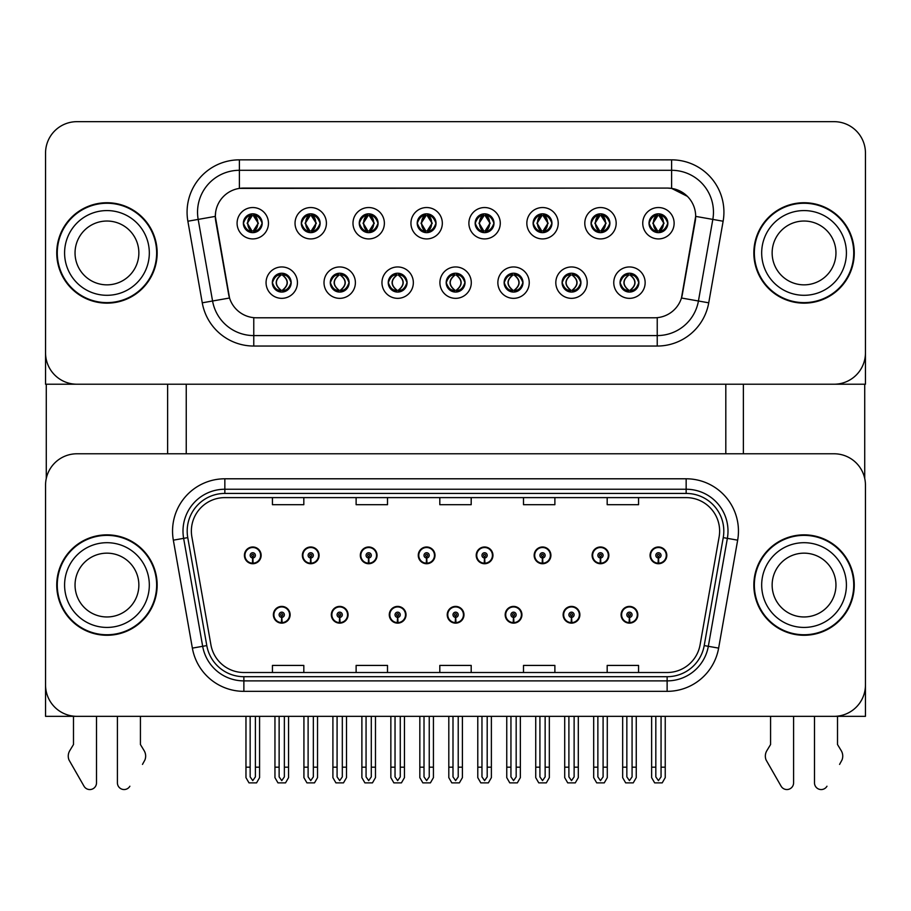 <?xml version="1.0" encoding="UTF-8"?>
<svg xmlns="http://www.w3.org/2000/svg" width="911" height="911" viewBox="0 0 911 911"><rect width="100%" height="100%" fill="white"/><g stroke="black" fill="none" stroke-linecap="round" stroke-linejoin="round"><path stroke-width="1.37" d="M447.233 614.777A8.37 8.37 0 0 0 455.602 623.135A8.37 8.37 0 0 0 463.972 614.777A8.37 8.37 0 0 0 455.602 606.407A8.37 8.37 0 0 0 447.233 614.777M505.184 614.777A8.37 8.37 0 0 0 513.553 623.135A8.37 8.37 0 0 0 521.923 614.777A8.37 8.37 0 0 0 513.553 606.407A8.37 8.37 0 0 0 505.184 614.777M389.282 614.777A8.37 8.37 0 0 0 397.651 623.135A8.37 8.37 0 0 0 406.021 614.777A8.37 8.37 0 0 0 397.651 606.407A8.37 8.37 0 0 0 389.282 614.777M331.331 614.777A8.37 8.37 0 0 0 339.701 623.135A8.37 8.37 0 0 0 348.07 614.777A8.37 8.37 0 0 0 339.701 606.407A8.37 8.37 0 0 0 331.331 614.777M273.38 614.777A8.37 8.37 0 0 0 281.75 623.135A8.37 8.37 0 0 0 290.119 614.777A8.37 8.37 0 0 0 281.75 606.407A8.37 8.37 0 0 0 273.38 614.777M563.135 614.777A8.37 8.37 0 0 0 571.504 623.135A8.37 8.37 0 0 0 579.874 614.777A8.37 8.37 0 0 0 571.504 606.407A8.37 8.37 0 0 0 563.135 614.777M592.116 555.357A8.37 8.37 0 0 0 600.486 563.727A8.37 8.37 0 0 0 608.855 555.357A8.37 8.37 0 0 0 600.486 546.987A8.37 8.37 0 0 0 592.116 555.357M534.165 555.357A8.37 8.37 0 0 0 542.535 563.727A8.37 8.37 0 0 0 550.904 555.357A8.37 8.37 0 0 0 542.535 546.987A8.37 8.37 0 0 0 534.165 555.357M476.214 555.357A8.37 8.37 0 0 0 484.584 563.727A8.37 8.37 0 0 0 492.953 555.357A8.37 8.37 0 0 0 484.584 546.987A8.37 8.37 0 0 0 476.214 555.357M418.263 555.357A8.37 8.37 0 0 0 426.633 563.727A8.37 8.37 0 0 0 435.002 555.357A8.37 8.37 0 0 0 426.633 546.987A8.37 8.37 0 0 0 418.263 555.357M360.312 555.357A8.37 8.37 0 0 0 368.682 563.727A8.37 8.37 0 0 0 377.04 555.357A8.37 8.37 0 0 0 368.682 546.987A8.37 8.37 0 0 0 360.312 555.357M302.361 555.357A8.37 8.37 0 0 0 310.731 563.727A8.37 8.37 0 0 0 319.089 555.357A8.37 8.37 0 0 0 310.731 546.987A8.37 8.37 0 0 0 302.361 555.357M244.41 555.357A8.37 8.37 0 0 0 252.768 563.727A8.37 8.37 0 0 0 261.138 555.357A8.37 8.37 0 0 0 252.768 546.987A8.37 8.37 0 0 0 244.41 555.357M621.086 614.777A8.37 8.37 0 0 0 629.455 623.135A8.37 8.37 0 0 0 637.825 614.777A8.37 8.37 0 0 0 629.455 606.407A8.37 8.37 0 0 0 621.086 614.777M650.067 555.357A8.37 8.37 0 0 0 658.437 563.727A8.37 8.37 0 0 0 666.806 555.357A8.37 8.37 0 0 0 658.437 546.987A8.37 8.37 0 0 0 650.067 555.357M865.45 716.342L865.45 485.164A31.384 31.384 0 0 0 834.066 453.78L76.934 453.78A31.384 31.384 0 0 0 45.55 485.164L45.55 716.342L865.45 716.342M186.243 384.226L186.243 453.78M725.805 384.226L725.805 453.78M243.362 223.229A9.417 9.417 0 0 0 252.768 232.647A9.417 9.417 0 0 0 262.186 223.229A9.417 9.417 0 0 0 252.768 213.823A9.417 9.417 0 0 0 243.362 223.229L243.442 223.229C245.31 218.105 247.746 215.577 250.776 215.634L250.138 214.187M237.088 223.229A15.692 15.692 0 0 0 252.768 238.921A15.692 15.692 0 0 0 268.46 223.229A15.692 15.692 0 0 0 252.768 207.537A15.692 15.692 0 0 0 237.088 223.229M388.234 282.649A9.417 9.417 0 0 0 397.651 292.067A9.417 9.417 0 0 0 407.069 282.649A9.417 9.417 0 0 0 397.651 273.232A9.417 9.417 0 0 0 388.234 282.649L388.325 282.649C390.113 287.717 392.55 290.256 395.659 290.256L396.775 290.256C390.546 285.189 390.546 280.11 396.775 275.042L395.659 275.042C392.607 274.974 390.17 277.513 388.325 282.649M381.96 282.649A15.692 15.692 0 0 0 397.651 298.341A15.692 15.692 0 0 0 413.343 282.649A15.692 15.692 0 0 0 397.651 266.957A15.692 15.692 0 0 0 381.96 282.649M330.283 282.649A9.417 9.417 0 0 0 339.701 292.067A9.417 9.417 0 0 0 349.118 282.649A9.417 9.417 0 0 0 339.701 273.232A9.417 9.417 0 0 0 330.283 282.649L330.374 282.649C332.162 287.717 334.599 290.256 337.708 290.256L338.824 290.256C332.595 285.189 332.595 280.11 338.824 275.042L337.708 275.042C334.656 274.974 332.219 277.513 330.374 282.649M324.009 282.649A15.692 15.692 0 0 0 339.701 298.341A15.692 15.692 0 0 0 355.392 282.649A15.692 15.692 0 0 0 339.701 266.957A15.692 15.692 0 0 0 324.009 282.649M562.098 282.649A9.417 9.417 0 0 0 571.504 292.067A9.417 9.417 0 0 0 580.922 282.649A9.417 9.417 0 0 0 571.504 273.232A9.417 9.417 0 0 0 562.098 282.649L562.178 282.649C563.966 287.717 566.414 290.256 569.523 290.256L570.628 290.256C564.399 285.189 564.399 280.11 570.628 275.042L569.523 275.042C566.471 274.974 564.023 277.513 562.178 282.649M555.812 282.649A15.692 15.692 0 0 0 571.504 298.341A15.692 15.692 0 0 0 587.196 282.649A15.692 15.692 0 0 0 571.504 266.957A15.692 15.692 0 0 0 555.812 282.649M475.166 223.229A9.417 9.417 0 0 0 484.584 232.647A9.417 9.417 0 0 0 493.99 223.229A9.417 9.417 0 0 0 484.584 213.823A9.417 9.417 0 0 0 475.166 223.229L475.257 223.229C477.113 218.105 479.562 215.577 482.591 215.634L481.953 214.187M468.892 223.229A15.692 15.692 0 0 0 484.584 238.921A15.692 15.692 0 0 0 500.276 223.229A15.692 15.692 0 0 0 484.584 207.537A15.692 15.692 0 0 0 468.892 223.229M591.068 223.229A9.417 9.417 0 0 0 600.486 232.647A9.417 9.417 0 0 0 609.903 223.229A9.417 9.417 0 0 0 600.486 213.823A9.417 9.417 0 0 0 591.068 223.229L591.159 223.229C593.015 218.105 595.464 215.577 598.493 215.634L597.855 214.187M584.794 223.229A15.692 15.692 0 0 0 600.486 238.921A15.692 15.692 0 0 0 616.178 223.229A15.692 15.692 0 0 0 600.486 207.537A15.692 15.692 0 0 0 584.794 223.229M272.332 282.649A9.417 9.417 0 0 0 281.75 292.067A9.417 9.417 0 0 0 291.167 282.649A9.417 9.417 0 0 0 281.75 273.232A9.417 9.417 0 0 0 272.332 282.649L272.423 282.649C274.211 287.717 276.648 290.256 279.757 290.256L280.873 290.256C274.644 285.189 274.644 280.11 280.873 275.042L279.757 275.042C276.705 274.974 274.257 277.513 272.423 282.649M266.058 282.649A15.692 15.692 0 0 0 281.75 298.341A15.692 15.692 0 0 0 297.441 282.649A15.692 15.692 0 0 0 281.75 266.957A15.692 15.692 0 0 0 266.058 282.649M417.215 223.229A9.417 9.417 0 0 0 426.633 232.647A9.417 9.417 0 0 0 436.039 223.229A9.417 9.417 0 0 0 426.633 213.823A9.417 9.417 0 0 0 417.215 223.229L417.306 223.229C419.162 218.105 421.599 215.577 424.64 215.634L423.991 214.187M410.941 223.229A15.692 15.692 0 0 0 426.633 238.921A15.692 15.692 0 0 0 442.325 223.229A15.692 15.692 0 0 0 426.633 207.537A15.692 15.692 0 0 0 410.941 223.229M301.313 223.229A9.417 9.417 0 0 0 310.731 232.647A9.417 9.417 0 0 0 320.137 223.229A9.417 9.417 0 0 0 310.731 213.823A9.417 9.417 0 0 0 301.313 223.229L301.404 223.229C303.261 218.105 305.697 215.577 308.738 215.634L308.089 214.187M295.039 223.229A15.692 15.692 0 0 0 310.731 238.921A15.692 15.692 0 0 0 326.411 223.229A15.692 15.692 0 0 0 310.731 207.537A15.692 15.692 0 0 0 295.039 223.229M359.264 223.229A9.417 9.417 0 0 0 368.682 232.647A9.417 9.417 0 0 0 378.088 223.229A9.417 9.417 0 0 0 368.682 213.823A9.417 9.417 0 0 0 359.264 223.229L359.355 223.229C361.211 218.105 363.648 215.577 366.689 215.634L366.04 214.187M352.99 223.229A15.692 15.692 0 0 0 368.682 238.921A15.692 15.692 0 0 0 384.374 223.229A15.692 15.692 0 0 0 368.682 207.537A15.692 15.692 0 0 0 352.99 223.229M504.136 282.649A9.417 9.417 0 0 0 513.553 292.067A9.417 9.417 0 0 0 522.971 282.649A9.417 9.417 0 0 0 513.553 273.232A9.417 9.417 0 0 0 504.136 282.649L504.227 282.649C506.015 287.717 508.463 290.256 511.572 290.256L512.677 290.256C506.448 285.189 506.448 280.11 512.677 275.042L511.572 275.042C508.52 274.974 506.072 277.513 504.227 282.649M497.861 282.649A15.692 15.692 0 0 0 513.553 298.341A15.692 15.692 0 0 0 529.245 282.649A15.692 15.692 0 0 0 513.553 266.957A15.692 15.692 0 0 0 497.861 282.649M446.185 282.649A9.417 9.417 0 0 0 455.602 292.067A9.417 9.417 0 0 0 465.02 282.649A9.417 9.417 0 0 0 455.602 273.232A9.417 9.417 0 0 0 446.185 282.649L446.276 282.649C448.064 287.717 450.512 290.256 453.61 290.256L454.726 290.256C448.497 285.189 448.497 280.11 454.726 275.042L453.61 275.042C450.558 274.974 448.121 277.513 446.276 282.649M439.911 282.649A15.692 15.692 0 0 0 455.602 298.341A15.692 15.692 0 0 0 471.294 282.649A15.692 15.692 0 0 0 455.602 266.957A15.692 15.692 0 0 0 439.911 282.649M649.019 223.229A9.417 9.417 0 0 0 658.437 232.647A9.417 9.417 0 0 0 667.854 223.229A9.417 9.417 0 0 0 658.437 213.823A9.417 9.417 0 0 0 649.019 223.229L649.11 223.229C650.966 218.105 653.415 215.577 656.444 215.634L655.806 214.187M642.745 223.229A15.692 15.692 0 0 0 658.437 238.921A15.692 15.692 0 0 0 674.129 223.229A15.692 15.692 0 0 0 658.437 207.537A15.692 15.692 0 0 0 642.745 223.229M533.117 223.229A9.417 9.417 0 0 0 542.535 232.647A9.417 9.417 0 0 0 551.952 223.229A9.417 9.417 0 0 0 542.535 213.823A9.417 9.417 0 0 0 533.117 223.229L533.208 223.229C535.064 218.105 537.513 215.577 540.542 215.634L539.904 214.187M526.843 223.229A15.692 15.692 0 0 0 542.535 238.921A15.692 15.692 0 0 0 558.227 223.229A15.692 15.692 0 0 0 542.535 207.537A15.692 15.692 0 0 0 526.843 223.229M620.049 282.649A9.417 9.417 0 0 0 629.455 292.067A9.417 9.417 0 0 0 638.873 282.649A9.417 9.417 0 0 0 629.455 273.232A9.417 9.417 0 0 0 620.049 282.649L620.129 282.649C621.917 287.717 624.365 290.256 627.474 290.256L628.59 290.256C622.361 285.189 622.361 280.11 628.59 275.042L627.474 275.042C624.422 274.974 621.974 277.513 620.129 282.649M613.763 282.649A15.692 15.692 0 0 0 629.455 298.341A15.692 15.692 0 0 0 645.147 282.649A15.692 15.692 0 0 0 629.455 266.957A15.692 15.692 0 0 0 613.763 282.649M215.326 216.328A28.241 28.241 0 0 0 215.759 221.236L228.661 294.458A28.241 28.241 0 0 0 256.481 317.791L654.519 317.791A28.241 28.241 0 0 0 682.339 294.458L695.241 221.236A28.241 28.241 0 0 0 667.433 188.087L243.567 188.087A28.241 28.241 0 0 0 215.326 216.328L215.634 212.149M45.55 153.037L45.55 384.226L865.45 384.226L865.45 153.037A31.384 31.384 0 0 0 834.066 121.664L76.934 121.664A31.384 31.384 0 0 0 45.55 153.037L45.55 352.842A31.384 31.384 0 0 0 76.934 384.226L834.066 384.226A31.384 31.384 0 0 0 865.45 352.842L865.45 153.037M56.744 585.067A50.207 50.207 0 0 0 106.951 635.274A50.207 50.207 0 0 0 157.159 585.067A50.207 50.207 0 0 0 106.951 534.848A50.207 50.207 0 0 0 56.744 585.067M753.841 585.067A50.207 50.207 0 0 0 804.049 635.274A50.207 50.207 0 0 0 854.256 585.067A50.207 50.207 0 0 0 804.049 534.848A50.207 50.207 0 0 0 753.841 585.067M191.367 531.09A33.479 33.479 0 0 1 224.846 497.611L686.154 497.611A33.479 33.479 0 0 1 719.121 536.898L700.081 644.851A33.479 33.479 0 0 1 667.125 672.512L243.875 672.512A33.479 33.479 0 0 1 210.919 644.851L191.879 536.898A33.479 33.479 0 0 1 191.367 531.09M187.188 531.09A37.658 37.658 0 0 0 187.757 537.627L206.797 645.58A37.658 37.658 0 0 0 243.875 676.702L667.125 676.702A37.658 37.658 0 0 0 704.203 645.58L723.243 537.627A37.658 37.658 0 0 0 686.154 493.432L224.846 493.432A37.658 37.658 0 0 0 187.188 531.09M173.341 540.166A52.303 52.303 0 0 1 224.846 478.787L686.154 478.787A52.303 52.303 0 0 1 737.659 540.166L718.631 648.12A52.303 52.303 0 0 1 667.125 691.347L243.875 691.347A52.303 52.303 0 0 1 192.369 648.12L173.341 540.166L183.635 538.355A41.838 41.838 0 0 1 224.846 489.241L686.154 489.241A41.838 41.838 0 0 1 727.365 538.355L708.325 646.309A41.838 41.838 0 0 1 667.125 680.881L243.875 680.881A41.838 41.838 0 0 1 202.675 646.309L183.635 538.355A41.838 41.838 0 0 1 182.997 531.09M834.066 453.78L76.934 453.78M45.55 485.164L45.55 684.958A31.384 31.384 0 0 0 76.934 716.342L834.066 716.342A31.384 31.384 0 0 0 865.45 684.958L865.45 485.164M439.808 497.611L439.808 504.694L471.192 504.694L471.192 497.611M356.121 497.611L356.121 504.694L387.505 504.694L387.505 497.611M272.435 497.611L272.435 504.694L303.818 504.694L303.818 497.611M523.495 497.611L523.495 504.694L554.879 504.694L554.879 497.611M607.182 497.611L607.182 504.694L638.565 504.694L638.565 497.611M471.192 672.512L471.192 665.429L439.808 665.429L439.808 672.512M387.505 672.512L387.505 665.429L356.121 665.429L356.121 672.512M303.818 672.512L303.818 665.429L272.435 665.429L272.435 672.512M554.879 672.512L554.879 665.429L523.495 665.429L523.495 672.512M638.565 672.512L638.565 665.429L607.182 665.429L607.182 672.512M56.744 252.939A50.207 50.207 0 0 0 106.951 303.147A50.207 50.207 0 0 0 157.159 252.939A50.207 50.207 0 0 0 106.951 202.732A50.207 50.207 0 0 0 56.744 252.939M753.841 252.939A50.207 50.207 0 0 0 804.049 303.147A50.207 50.207 0 0 0 854.256 252.939A50.207 50.207 0 0 0 804.049 202.732A50.207 50.207 0 0 0 753.841 252.939M239.388 159.846L671.612 159.846A52.303 52.303 0 0 1 723.129 221.225L708.735 302.816A52.303 52.303 0 0 1 657.23 346.043L253.77 346.043A52.303 52.303 0 0 1 202.265 302.816L187.871 221.225A52.303 52.303 0 0 1 239.388 159.846L239.388 170.3L671.612 170.3A41.838 41.838 0 0 1 712.823 219.414L698.43 301.006A41.838 41.838 0 0 1 657.23 335.578L253.77 335.578A41.838 41.838 0 0 1 212.57 301.006L198.177 219.414A41.838 41.838 0 0 1 239.388 170.3L239.388 188.395L667.433 188.087L671.612 188.395L687.395 196.355M654.519 317.791L256.481 317.791M723.129 221.225L695.674 216.385L681.462 298.011L708.735 302.816M202.265 302.816L229.538 298.011L215.326 216.385L198.177 219.414A41.838 41.838 0 0 1 197.539 212.149M682.339 294.458L682.168 295.346M228.832 295.346L228.661 294.458M834.066 121.664L76.934 121.664M632.075 716.342L632.075 776.889L629.455 780.625L626.848 776.889L626.848 767.187L622.657 767.187L622.657 777.641L625.675 782.868L633.236 782.868L636.254 777.641L636.254 716.342M629.342 617.385L629.114 622.612A7.846 7.846 0 0 1 621.609 614.777A7.846 7.846 0 0 1 629.455 606.931A7.846 7.846 0 0 1 637.301 614.777A7.846 7.846 0 0 1 629.797 622.612L629.569 617.385A2.619 2.619 0 0 0 632.075 614.777A2.619 2.619 0 0 0 629.455 612.158A2.619 2.619 0 0 0 626.848 614.777A2.619 2.619 0 0 0 629.342 617.385L629.41 615.813A1.048 1.048 0 0 1 628.408 614.777A1.048 1.048 0 0 1 629.455 613.729A1.048 1.048 0 0 1 630.503 614.777A1.048 1.048 0 0 1 629.501 615.813L629.569 617.385M622.657 716.342L622.657 767.187M626.848 716.342L626.848 767.187M632.075 767.187L636.254 767.187M661.056 716.342L661.056 776.889L658.437 780.625L655.818 776.889L655.818 767.187L651.638 767.187L651.638 777.641L654.656 782.868L662.217 782.868L665.235 777.641L665.235 716.342M658.323 557.965L658.095 563.192A7.846 7.846 0 0 1 650.591 555.357A7.846 7.846 0 0 1 658.437 547.511A7.846 7.846 0 0 1 666.283 555.357A7.846 7.846 0 0 1 658.778 563.192L658.551 557.965A2.619 2.619 0 0 0 661.056 555.357A2.619 2.619 0 0 0 658.437 552.738A2.619 2.619 0 0 0 655.818 555.357A2.619 2.619 0 0 0 658.323 557.965L658.391 556.405A1.048 1.048 0 0 1 657.389 555.357A1.048 1.048 0 0 1 658.437 554.309A1.048 1.048 0 0 1 659.484 555.357A1.048 1.048 0 0 1 658.482 556.405L658.551 557.965M651.638 716.342L651.638 767.187M655.818 716.342L655.818 767.187M661.056 767.187L665.235 767.187M574.124 716.342L574.124 776.889L571.504 780.625L568.897 776.889L568.897 767.187L564.706 767.187L564.706 777.641L567.724 782.868L575.285 782.868L578.303 777.641L578.303 716.342M571.391 617.385L571.163 622.612A7.846 7.846 0 0 1 563.658 614.777A7.846 7.846 0 0 1 571.504 606.931A7.846 7.846 0 0 1 579.35 614.777A7.846 7.846 0 0 1 571.846 622.612L571.618 617.385A2.619 2.619 0 0 0 574.124 614.777A2.619 2.619 0 0 0 571.504 612.158A2.619 2.619 0 0 0 568.897 614.777A2.619 2.619 0 0 0 571.391 617.385L571.459 615.813A1.048 1.048 0 0 1 570.457 614.777A1.048 1.048 0 0 1 571.504 613.729A1.048 1.048 0 0 1 572.552 614.777A1.048 1.048 0 0 1 571.55 615.813L571.618 617.385M564.706 716.342L564.706 767.187M568.897 716.342L568.897 767.187M574.124 767.187L578.303 767.187M516.173 716.342L516.173 776.889L513.553 780.625L510.946 776.889L510.946 767.187L506.755 767.187L506.755 777.641L509.773 782.868L517.334 782.868L520.352 777.641L520.352 716.342M513.44 617.385L513.212 622.612A7.846 7.846 0 0 1 505.707 614.777A7.846 7.846 0 0 1 513.553 606.931A7.846 7.846 0 0 1 521.399 614.777A7.846 7.846 0 0 1 513.895 622.612L513.667 617.385A2.619 2.619 0 0 0 516.173 614.777A2.619 2.619 0 0 0 513.553 612.158A2.619 2.619 0 0 0 510.946 614.777A2.619 2.619 0 0 0 513.44 617.385L513.508 615.813A1.048 1.048 0 0 1 512.506 614.777A1.048 1.048 0 0 1 513.553 613.729A1.048 1.048 0 0 1 514.601 614.777A1.048 1.048 0 0 1 513.599 615.813L513.667 617.385M506.755 716.342L506.755 767.187M510.946 716.342L510.946 767.187M516.173 767.187L520.352 767.187M458.222 716.342L458.222 776.889L455.602 780.625L452.995 776.889L452.995 767.187L448.804 767.187L448.804 777.641L451.822 782.868L459.383 782.868L462.401 777.641L462.401 716.342M455.489 617.385L455.261 622.612A7.846 7.846 0 0 1 447.756 614.777A7.846 7.846 0 0 1 455.602 606.931A7.846 7.846 0 0 1 463.448 614.777A7.846 7.846 0 0 1 455.944 622.612L455.716 617.385A2.619 2.619 0 0 0 458.222 614.777A2.619 2.619 0 0 0 455.602 612.158A2.619 2.619 0 0 0 452.995 614.777A2.619 2.619 0 0 0 455.489 617.385L455.557 615.813A1.048 1.048 0 0 1 454.555 614.777A1.048 1.048 0 0 1 455.602 613.729A1.048 1.048 0 0 1 456.65 614.777A1.048 1.048 0 0 1 455.648 615.813L455.716 617.385M448.804 716.342L448.804 767.187M452.995 716.342L452.995 767.187M458.222 767.187L462.401 767.187M603.093 716.342L603.093 776.889L600.486 780.625L597.867 776.889L597.867 767.187L593.687 767.187L593.687 777.641L596.705 782.868L604.266 782.868L607.284 777.641L607.284 716.342M600.372 557.965L600.144 563.192A7.846 7.846 0 0 1 592.64 555.357A7.846 7.846 0 0 1 600.486 547.511A7.846 7.846 0 0 1 608.332 555.357A7.846 7.846 0 0 1 600.827 563.192L600.6 557.965A2.619 2.619 0 0 0 603.093 555.357A2.619 2.619 0 0 0 600.486 552.738A2.619 2.619 0 0 0 597.867 555.357A2.619 2.619 0 0 0 600.372 557.965L600.44 556.405A1.048 1.048 0 0 1 599.438 555.357A1.048 1.048 0 0 1 600.486 554.309A1.048 1.048 0 0 1 601.533 555.357A1.048 1.048 0 0 1 600.531 556.405L600.6 557.965M593.687 716.342L593.687 767.187M597.867 716.342L597.867 767.187M603.093 767.187L607.284 767.187M545.142 716.342L545.142 776.889L542.535 780.625L539.916 776.889L539.916 767.187L535.736 767.187L535.736 777.641L538.754 782.868L546.315 782.868L549.333 777.641L549.333 716.342M542.421 557.965L542.193 563.192A7.846 7.846 0 0 1 534.689 555.357A7.846 7.846 0 0 1 542.535 547.511A7.846 7.846 0 0 1 550.381 555.357A7.846 7.846 0 0 1 542.876 563.192L542.649 557.965A2.619 2.619 0 0 0 545.142 555.357A2.619 2.619 0 0 0 542.535 552.738A2.619 2.619 0 0 0 539.916 555.357A2.619 2.619 0 0 0 542.421 557.965L542.489 556.405A1.048 1.048 0 0 1 541.487 555.357A1.048 1.048 0 0 1 542.535 554.309A1.048 1.048 0 0 1 543.582 555.357A1.048 1.048 0 0 1 542.58 556.405L542.649 557.965M535.736 716.342L535.736 767.187M539.916 716.342L539.916 767.187M545.142 767.187L549.333 767.187M487.191 716.342L487.191 776.889L484.584 780.625L481.965 776.889L481.965 767.187L477.785 767.187L477.785 777.641L480.803 782.868L488.364 782.868L491.382 777.641L491.382 716.342M484.47 557.965L484.242 563.192A7.846 7.846 0 0 1 476.738 555.357A7.846 7.846 0 0 1 484.584 547.511A7.846 7.846 0 0 1 492.43 555.357A7.846 7.846 0 0 1 484.925 563.192L484.698 557.965A2.619 2.619 0 0 0 487.191 555.357A2.619 2.619 0 0 0 484.584 552.738A2.619 2.619 0 0 0 481.965 555.357A2.619 2.619 0 0 0 484.47 557.965L484.538 556.405A1.048 1.048 0 0 1 483.536 555.357A1.048 1.048 0 0 1 484.584 554.309A1.048 1.048 0 0 1 485.631 555.357A1.048 1.048 0 0 1 484.629 556.405L484.698 557.965M477.785 716.342L477.785 767.187M481.965 716.342L481.965 767.187M487.191 767.187L491.382 767.187M429.24 716.342L429.24 776.889L426.633 780.625L424.014 776.889L424.014 767.187L419.834 767.187L419.834 777.641L422.852 782.868L430.413 782.868L433.431 777.641L433.431 716.342M426.519 557.965L426.291 563.192A7.846 7.846 0 0 1 418.787 555.357A7.846 7.846 0 0 1 426.633 547.511A7.846 7.846 0 0 1 434.479 555.357A7.846 7.846 0 0 1 426.974 563.192L426.747 557.965A2.619 2.619 0 0 0 429.24 555.357A2.619 2.619 0 0 0 426.633 552.738A2.619 2.619 0 0 0 424.014 555.357A2.619 2.619 0 0 0 426.519 557.965L426.587 556.405A1.048 1.048 0 0 1 425.585 555.357A1.048 1.048 0 0 1 426.633 554.309A1.048 1.048 0 0 1 427.68 555.357A1.048 1.048 0 0 1 426.678 556.405L426.747 557.965M419.834 716.342L419.834 767.187M424.014 716.342L424.014 767.187M429.24 767.187L433.431 767.187M631.084 291.919L630.332 290.256L631.448 290.256C634.5 290.324 636.948 287.785 638.782 282.638C636.994 277.57 634.546 275.042 631.448 275.042L632.086 273.607M631.084 273.368L630.332 275.042L631.448 275.042M630.332 290.256L630.811 291.964L630.013 290.256C636.413 285.189 636.413 280.11 630.025 275.042L630.811 273.334L630.025 275.042C636.641 280.11 636.641 285.189 630.013 290.256L630.332 290.256C636.561 285.189 636.561 280.11 630.332 275.042M628.897 290.256L628.112 291.964L628.897 290.256C622.281 285.189 622.281 280.11 628.897 275.042C622.509 280.11 622.509 285.189 628.897 290.256M628.59 275.042L627.838 273.368M667.854 223.229L667.763 223.229C665.952 218.173 663.504 215.634 660.429 215.634L659.313 215.634L664.062 223.229L659.313 230.836L660.429 230.836L661.067 232.271M656.808 213.96L657.56 215.634L656.444 215.634M659.006 215.634L659.006 215.634C664.836 215.827 665.03 229.857 658.995 230.836L659.78 232.556L659.006 230.836L663.88 223.229L659.006 215.634L659.792 213.914L658.995 215.634M667.763 223.229C665.873 228.399 663.436 230.927 660.429 230.836M657.56 215.634L652.811 223.229L657.56 230.836L656.444 230.836C653.506 231.03 651.058 228.49 649.11 223.229M657.56 230.836L652.993 223.229L657.867 215.634C652.025 215.827 651.843 229.857 657.879 230.836L656.808 232.51M46.279 384.226L46.279 478.423M167.624 384.226L167.624 453.78M743.376 384.226L743.376 453.78M864.721 384.226L864.721 478.423M573.133 291.919L572.381 290.256L573.497 290.256C576.549 290.324 578.997 287.785 580.831 282.638C579.043 277.57 576.595 275.042 573.497 275.042L574.135 273.607M573.133 273.368L572.381 275.042L573.497 275.042M572.381 290.256L572.86 291.964L572.062 290.256C578.462 285.189 578.462 280.11 572.074 275.042L572.86 273.334L572.074 275.042C578.69 280.11 578.69 285.189 572.062 290.256L572.381 290.256C578.61 285.189 578.61 280.11 572.381 275.042M570.946 290.256L570.161 291.964L570.946 290.256C564.33 285.189 564.33 280.11 570.946 275.042C564.547 280.11 564.547 285.189 570.946 290.256M570.628 275.042L569.887 273.368M515.17 291.919L514.43 290.256L515.546 290.256C518.598 290.324 521.046 287.785 522.88 282.638C521.092 277.57 518.644 275.042 515.546 275.042L516.184 273.607M515.17 273.368L514.43 275.042L515.546 275.042M514.43 290.256L514.909 291.964L514.111 290.256C520.739 285.189 520.739 280.11 514.111 275.042L514.897 273.334L514.123 275.042C520.511 280.11 520.511 285.189 514.123 290.256L514.43 290.256C520.659 285.189 520.659 280.11 514.43 275.042M512.995 290.256L512.21 291.964L512.995 290.256C506.379 285.189 506.379 280.11 512.995 275.042C506.596 280.11 506.596 285.189 512.995 290.256M512.677 275.042L511.936 273.368M457.22 291.919L456.479 290.256L457.595 290.256C460.647 290.324 463.095 287.785 464.929 282.638C463.141 277.57 460.693 275.042 457.595 275.042L458.233 273.607M457.22 273.368L456.479 275.042L457.595 275.042M456.479 275.042L456.479 275.042C462.708 280.11 462.708 285.189 456.479 290.256L456.958 291.964M456.479 290.256L456.172 290.256C462.56 285.189 462.56 280.11 456.172 275.042L456.958 273.334M455.033 290.256L454.259 291.964L455.044 290.256C448.428 285.189 448.428 280.11 455.044 275.042C448.645 280.11 448.645 285.189 455.033 290.256M454.726 275.042L453.985 273.368M609.903 223.229L609.812 223.229C608.001 218.173 605.553 215.634 602.478 215.634L601.362 215.634L606.111 223.229L601.362 230.836L602.478 230.836L603.116 232.271M598.857 213.96L599.609 215.634L598.493 215.634M601.055 215.634L601.055 215.634C606.885 215.827 607.079 229.857 601.044 230.836L601.829 232.556L601.055 230.836L605.917 223.229L601.055 215.634L601.841 213.914L601.044 215.634M609.812 223.229C607.922 228.399 605.485 230.927 602.478 230.836M599.609 215.634L594.86 223.229L599.609 230.836L598.493 230.836C595.555 231.03 593.107 228.49 591.159 223.229M599.609 230.836L595.042 223.229L599.916 215.634L599.131 213.914L599.928 215.634C594.074 215.827 593.892 229.857 599.928 230.836L598.857 232.51M551.952 223.229L551.861 223.229C550.05 218.173 547.602 215.634 544.527 215.634L543.411 215.634L548.16 223.229L543.411 230.836L544.527 230.836L545.165 232.271M540.906 213.96L541.658 215.634L540.542 215.634M543.104 215.634L543.878 213.914L543.093 215.634C548.934 215.827 549.128 229.857 543.093 230.836L543.878 232.556L543.104 230.836L547.966 223.229L543.104 215.634M551.861 223.229C549.971 228.399 547.534 230.927 544.527 230.836M541.658 215.634L536.909 223.229L541.658 230.836L540.542 230.836C537.604 231.03 535.156 228.49 533.208 223.229M541.658 230.836L537.091 223.229L541.965 215.634C536.124 215.827 535.941 229.857 541.977 230.836L540.906 232.51M493.99 223.229L493.91 223.229C492.099 218.173 489.651 215.634 486.576 215.634L485.461 215.634L490.209 223.229L485.461 230.836L486.576 230.836L487.214 232.271M482.955 213.96L483.707 215.634L482.591 215.634M485.153 215.634L485.153 215.634C490.983 215.827 491.177 229.857 485.142 230.836L485.927 232.556L485.153 230.836L490.016 223.229L485.153 215.634L485.927 213.914L485.142 215.634M493.91 223.229C492.02 228.399 489.583 230.927 486.576 230.836M483.707 215.634L478.958 223.229L483.707 230.836L482.591 230.836C479.653 231.03 477.205 228.49 475.257 223.229M483.707 230.836L479.14 223.229L484.014 215.634C478.173 215.827 477.99 229.857 484.014 230.836L482.955 232.51M436.039 223.229L435.959 223.229C434.137 218.173 431.7 215.634 428.625 215.634L427.51 215.634L432.258 223.229L427.51 230.836L428.625 230.836L429.263 232.271M425.004 213.96L425.756 215.634L424.64 215.634M427.202 215.634L427.202 215.634C433.032 215.827 433.215 229.857 427.191 230.836L427.976 232.556L427.202 230.836L432.065 223.229L427.202 215.634L427.976 213.914L427.191 215.634M435.959 223.229C434.069 228.399 431.62 230.927 428.625 230.836M425.756 215.634L421.007 223.229L425.756 230.836L424.64 230.836C421.691 231.03 419.254 228.49 417.306 223.229M425.756 230.836L421.189 223.229L426.063 215.634C420.222 215.827 420.039 229.857 426.063 230.836L425.004 232.51M117.417 716.342L117.417 782.891L117.417 716.342M96.498 716.342L96.498 782.891A6.684 6.684 0 0 1 84.028 786.227L69.008 759.99A10.465 10.465 0 0 1 69.76 750.675L73.484 744.538L69.76 750.675M142.48 764.397L144.906 759.99A10.465 10.465 0 0 0 144.143 750.675L140.431 744.538L140.431 716.342M129.874 786.227A6.684 6.684 0 0 1 117.417 782.891M73.484 716.342L73.484 744.538M144.143 750.675L140.431 744.538M814.502 716.342L814.502 782.891L814.502 716.342M793.583 716.342L793.583 782.891A6.684 6.684 0 0 1 781.126 786.227L766.094 759.99A10.465 10.465 0 0 1 766.857 750.675L770.569 744.538L766.857 750.675M839.578 764.397L841.992 759.99A10.465 10.465 0 0 0 841.24 750.675L837.516 744.538L837.516 716.342M826.972 786.227A6.684 6.684 0 0 1 814.502 782.891M770.569 716.342L770.569 744.538M841.24 750.675L837.516 744.538M138.859 585.067A31.908 31.908 0 0 0 106.951 553.159A31.908 31.908 0 0 0 75.044 585.067A31.908 31.908 0 0 0 106.951 616.963A31.908 31.908 0 0 0 138.859 585.067A31.908 31.908 0 0 1 106.951 616.963A31.908 31.908 0 0 1 75.044 585.067M57.268 585.067A49.684 49.684 0 0 1 106.951 535.372A49.684 49.684 0 0 1 156.646 585.067A49.684 49.684 0 0 1 106.951 634.751A49.684 49.684 0 0 1 57.268 585.067M835.956 252.939A31.908 31.908 0 0 0 804.049 221.031A31.908 31.908 0 0 0 772.141 252.939A31.908 31.908 0 0 0 804.049 284.847A31.908 31.908 0 0 0 835.956 252.939A31.908 31.908 0 0 1 804.049 284.847A31.908 31.908 0 0 1 772.141 252.939M754.354 252.939A49.684 49.684 0 0 1 804.049 203.255A49.684 49.684 0 0 1 853.732 252.939A49.684 49.684 0 0 1 804.049 302.623A49.684 49.684 0 0 1 754.354 252.939M835.956 585.067A31.908 31.908 0 0 0 804.049 553.159A31.908 31.908 0 0 0 772.141 585.067A31.908 31.908 0 0 0 804.049 616.963A31.908 31.908 0 0 0 835.956 585.067A31.908 31.908 0 0 1 804.049 616.963A31.908 31.908 0 0 1 772.141 585.067M754.354 585.067A49.684 49.684 0 0 1 804.049 535.372A49.684 49.684 0 0 1 853.732 585.067A49.684 49.684 0 0 1 804.049 634.751A49.684 49.684 0 0 1 754.354 585.067M138.859 252.939A31.908 31.908 0 0 0 106.951 221.031A31.908 31.908 0 0 0 75.044 252.939A31.908 31.908 0 0 0 106.951 284.847A31.908 31.908 0 0 0 138.859 252.939A31.908 31.908 0 0 1 106.951 284.847A31.908 31.908 0 0 1 75.044 252.939M57.268 252.939A49.684 49.684 0 0 1 106.951 203.255A49.684 49.684 0 0 1 156.646 252.939A49.684 49.684 0 0 1 106.951 302.623A49.684 49.684 0 0 1 57.268 252.939M399.269 291.919L398.528 290.256L399.644 290.256C402.696 290.324 405.144 287.785 406.978 282.638C405.19 277.57 402.742 275.042 399.644 275.042L400.282 273.607M399.269 273.368L398.528 275.042L399.644 275.042M398.528 290.256L399.007 291.964L398.209 290.256C404.609 285.189 404.609 280.11 398.221 275.042L399.007 273.334L398.221 275.042C404.826 280.11 404.826 285.189 398.209 290.256L398.528 290.256C404.757 285.189 404.757 280.11 398.528 275.042M397.082 290.256L396.308 291.964L397.094 290.256C390.477 285.189 390.477 280.11 397.094 275.042C390.694 280.11 390.694 285.189 397.082 290.256M396.775 275.042L396.034 273.368M341.318 291.919L340.577 290.256L341.693 290.256C344.745 290.324 347.193 287.785 349.027 282.638C347.239 277.57 344.791 275.042 341.693 275.042L342.331 273.607M341.318 273.368L340.577 275.042L341.693 275.042M340.577 290.256L341.056 291.964L340.258 290.256C346.658 285.189 346.658 280.11 340.27 275.042L341.056 273.334L340.27 275.042C346.875 280.11 346.875 285.189 340.258 290.256L340.577 290.256C346.806 285.189 346.806 280.11 340.577 275.042M339.131 290.256L338.357 291.964L339.143 290.256C332.526 285.189 332.526 280.11 339.143 275.042C332.743 280.11 332.743 285.189 339.131 290.256M338.824 275.042L338.083 273.368M283.367 291.919L282.626 290.256L283.742 290.256C286.794 290.324 289.243 287.785 291.076 282.638C289.288 277.57 286.84 275.042 283.742 275.042L284.38 273.607M283.367 273.368L282.626 275.042L283.742 275.042M282.626 290.256L283.105 291.964L282.308 290.256C288.707 285.189 288.707 280.11 282.319 275.042L283.105 273.334L282.319 275.042C288.924 280.11 288.924 285.189 282.308 290.256L282.626 290.256C288.855 285.189 288.855 280.11 282.626 275.042M281.18 290.256L280.406 291.964L281.192 290.256C274.575 285.189 274.575 280.11 281.192 275.042L280.406 273.334L281.18 275.042C274.792 280.11 274.792 285.189 281.18 290.256M280.873 275.042L280.132 273.368M400.271 716.342L400.271 776.889L397.651 780.625L395.032 776.889L395.032 767.187L390.853 767.187L390.853 777.641L393.871 782.868L401.432 782.868L404.45 777.641L404.45 716.342M397.538 617.385L397.31 622.612A7.846 7.846 0 0 1 389.806 614.777A7.846 7.846 0 0 1 397.651 606.931A7.846 7.846 0 0 1 405.497 614.777A7.846 7.846 0 0 1 397.993 622.612L397.765 617.385A2.619 2.619 0 0 0 400.271 614.777A2.619 2.619 0 0 0 397.651 612.158A2.619 2.619 0 0 0 395.032 614.777A2.619 2.619 0 0 0 397.538 617.385L397.606 615.813A1.048 1.048 0 0 1 396.604 614.777A1.048 1.048 0 0 1 397.651 613.729A1.048 1.048 0 0 1 398.699 614.777A1.048 1.048 0 0 1 397.697 615.813L397.765 617.385M390.853 716.342L390.853 767.187M395.032 716.342L395.032 767.187M400.271 767.187L404.45 767.187M342.32 716.342L342.32 776.889L339.701 780.625L337.081 776.889L337.081 767.187L332.902 767.187L332.902 777.641L335.92 782.868L343.481 782.868L346.499 777.641L346.499 716.342M339.587 617.385L339.359 622.612A7.846 7.846 0 0 1 331.855 614.777A7.846 7.846 0 0 1 339.701 606.931A7.846 7.846 0 0 1 347.546 614.777A7.846 7.846 0 0 1 340.042 622.612L339.814 617.385A2.619 2.619 0 0 0 342.32 614.777A2.619 2.619 0 0 0 339.701 612.158A2.619 2.619 0 0 0 337.081 614.777A2.619 2.619 0 0 0 339.587 617.385L339.655 615.813A1.048 1.048 0 0 1 338.653 614.777A1.048 1.048 0 0 1 339.701 613.729A1.048 1.048 0 0 1 340.748 614.777A1.048 1.048 0 0 1 339.746 615.813L339.814 617.385M332.902 716.342L332.902 767.187M337.081 716.342L337.081 767.187M342.32 767.187L346.499 767.187M284.369 716.342L284.369 776.889L281.75 780.625L279.13 776.889L279.13 767.187L274.951 767.187L274.951 777.641L277.969 782.868L285.53 782.868L288.548 777.641L288.548 716.342M281.636 617.385L281.408 622.612A7.846 7.846 0 0 1 273.904 614.777A7.846 7.846 0 0 1 281.75 606.931A7.846 7.846 0 0 1 289.596 614.777A7.846 7.846 0 0 1 282.091 622.612L281.863 617.385A2.619 2.619 0 0 0 284.369 614.777A2.619 2.619 0 0 0 281.75 612.158A2.619 2.619 0 0 0 279.13 614.777A2.619 2.619 0 0 0 281.636 617.385L281.704 615.813A1.048 1.048 0 0 1 280.702 614.777A1.048 1.048 0 0 1 281.75 613.729A1.048 1.048 0 0 1 282.797 614.777A1.048 1.048 0 0 1 281.795 615.813L281.863 617.385M274.951 716.342L274.951 767.187M279.13 716.342L279.13 767.187M284.369 767.187L288.548 767.187M378.088 223.229L378.008 223.229C376.186 218.173 373.749 215.634 370.675 215.634L369.559 215.634L374.307 223.229L369.559 230.836L370.675 230.836L371.312 232.271M367.053 213.96L367.793 215.634L366.689 215.634M369.251 215.634L369.251 215.634C375.081 215.827 375.264 229.857 369.24 230.836L370.025 232.556L369.251 230.836L374.114 223.229L369.251 215.634L370.025 213.914L369.24 215.634M378.008 223.229C376.118 228.399 373.669 230.927 370.675 230.836M367.793 215.634L363.056 223.229L367.793 230.836L366.689 230.836C363.74 231.03 361.303 228.49 359.355 223.229M367.793 230.836L363.238 223.229L368.112 215.634C362.271 215.827 362.088 229.857 368.112 230.836L367.053 232.51M320.137 223.229L320.057 223.229C318.235 218.173 315.798 215.634 312.724 215.634L311.608 215.634L316.356 223.229L311.608 230.836L312.724 230.836L313.361 232.271M309.102 213.96L309.842 215.634L308.738 215.634M311.3 215.634L311.3 215.634C317.13 215.827 317.313 229.857 311.289 230.836L312.074 232.556L311.3 230.836L316.163 223.229L311.3 215.634L312.074 213.914L311.289 215.634M320.057 223.229C318.167 228.399 315.718 230.927 312.724 230.836M309.842 215.634L305.105 223.229L309.842 230.836L308.738 230.836C305.789 231.03 303.352 228.49 301.404 223.229M309.842 230.836L305.287 223.229L310.161 215.634C304.32 215.827 304.137 229.857 310.161 230.836L309.102 232.51M262.186 223.229L262.106 223.229C260.284 218.173 257.847 215.634 254.773 215.634L253.657 215.634L258.394 223.229L253.657 230.836L254.773 230.836L255.41 232.271M251.151 213.96L251.891 215.634L250.776 215.634M253.338 215.634L253.338 215.634C259.179 215.827 259.362 229.857 253.338 230.836L254.123 232.556L253.338 230.836L258.212 223.229L253.338 215.634L254.123 213.914L253.338 215.634M262.106 223.229C260.216 228.399 257.767 230.927 254.773 230.836M251.891 215.634L247.154 223.229L251.891 230.836L250.776 230.836C247.838 231.03 245.401 228.49 243.442 223.229M251.891 230.836L247.336 223.229L252.21 215.634C246.369 215.827 246.186 229.857 252.21 230.836L251.151 232.51M371.289 716.342L371.289 776.889L368.682 780.625L366.063 776.889L366.063 767.187L361.883 767.187L361.883 777.641L364.901 782.868L372.462 782.868L375.48 777.641L375.48 716.342M368.568 557.965L368.34 563.192A7.846 7.846 0 0 1 360.836 555.357A7.846 7.846 0 0 1 368.682 547.511A7.846 7.846 0 0 1 376.528 555.357A7.846 7.846 0 0 1 369.023 563.192L368.796 557.965A2.619 2.619 0 0 0 371.289 555.357A2.619 2.619 0 0 0 368.682 552.738A2.619 2.619 0 0 0 366.063 555.357A2.619 2.619 0 0 0 368.568 557.965L368.636 556.405A1.048 1.048 0 0 1 367.634 555.357A1.048 1.048 0 0 1 368.682 554.309A1.048 1.048 0 0 1 369.718 555.357A1.048 1.048 0 0 1 368.727 556.405L368.796 557.965M361.883 716.342L361.883 767.187M366.063 716.342L366.063 767.187M371.289 767.187L375.48 767.187M313.338 716.342L313.338 776.889L310.731 780.625L308.112 776.889L308.112 767.187L303.921 767.187L303.921 777.641L306.95 782.868L314.5 782.868L317.529 777.641L317.529 716.342M310.617 557.965L310.389 563.192A7.846 7.846 0 0 1 302.885 555.357A7.846 7.846 0 0 1 310.731 547.511A7.846 7.846 0 0 1 318.577 555.357A7.846 7.846 0 0 1 311.072 563.192L310.845 557.965A2.619 2.619 0 0 0 313.338 555.357A2.619 2.619 0 0 0 310.731 552.738A2.619 2.619 0 0 0 308.112 555.357A2.619 2.619 0 0 0 310.617 557.965L310.685 556.405A1.048 1.048 0 0 1 309.683 555.357A1.048 1.048 0 0 1 310.731 554.309A1.048 1.048 0 0 1 311.767 555.357A1.048 1.048 0 0 1 310.776 556.405L310.845 557.965M303.921 716.342L303.921 767.187M308.112 716.342L308.112 767.187M313.338 767.187L317.529 767.187M255.387 716.342L255.387 776.889L252.768 780.625L250.161 776.889L250.161 767.187L245.97 767.187L245.97 777.641L248.999 782.868L256.549 782.868L259.578 777.641L259.578 716.342M252.654 557.965L252.427 563.192A7.846 7.846 0 0 1 244.934 555.357A7.846 7.846 0 0 1 252.768 547.511A7.846 7.846 0 0 1 260.614 555.357A7.846 7.846 0 0 1 253.121 563.192L252.894 557.965A2.619 2.619 0 0 0 255.387 555.357A2.619 2.619 0 0 0 252.768 552.738A2.619 2.619 0 0 0 250.161 555.357A2.619 2.619 0 0 0 252.654 557.965L252.723 556.405A1.048 1.048 0 0 1 251.732 555.357A1.048 1.048 0 0 1 252.768 554.309A1.048 1.048 0 0 1 253.816 555.357A1.048 1.048 0 0 1 252.825 556.405L252.894 557.965M245.97 716.342L245.97 767.187M250.161 716.342L250.161 767.187M255.387 767.187L259.578 767.187M686.154 478.787L686.154 493.432M183.635 538.355L187.757 537.627M243.875 691.347L243.875 676.702M667.125 676.702L667.125 691.347M704.203 645.58L718.631 648.12M192.369 648.12L206.797 645.58M723.243 537.627L737.659 540.166M224.846 478.787L224.846 493.432M671.612 159.846L671.612 188.395M657.23 317.666L657.23 346.043M253.77 346.043L253.77 317.666M187.871 221.225L198.177 219.414M629.114 622.612A7.846 7.846 0 0 1 621.609 614.777M658.095 563.192A7.846 7.846 0 0 1 650.591 555.357M571.163 622.612A7.846 7.846 0 0 1 563.658 614.777M513.212 622.612A7.846 7.846 0 0 1 505.707 614.777M455.261 622.612A7.846 7.846 0 0 1 447.756 614.777M600.144 563.192A7.846 7.846 0 0 1 592.64 555.357M542.193 563.192A7.846 7.846 0 0 1 534.689 555.357M484.242 563.192A7.846 7.846 0 0 1 476.738 555.357M426.291 563.192A7.846 7.846 0 0 1 418.787 555.357M631.448 290.256L632.086 291.691M627.474 275.042L626.825 273.607M627.474 290.256L626.825 291.691M627.838 291.919L628.59 290.256M660.429 215.634L661.067 214.187M660.054 213.96L659.313 215.634M657.082 213.914L657.867 215.634L657.093 213.914M660.054 232.51L659.313 230.836M656.444 230.836L655.806 232.271M657.082 232.544L657.867 230.836L657.093 232.556M573.497 290.256L574.135 291.691M569.523 275.042L568.874 273.607M569.523 290.256L568.874 291.691M569.887 291.919L570.628 290.256M515.546 290.256L516.184 291.691M511.572 275.042L510.923 273.607M511.572 290.256L510.923 291.691M511.936 291.919L512.677 290.256M457.595 290.256L458.233 291.691M453.61 275.042L452.972 273.607M453.61 290.256L452.972 291.691M453.985 291.919L454.726 290.256M602.478 215.634L603.116 214.187M602.103 213.96L601.362 215.634M602.103 232.51L601.362 230.836M598.493 230.836L597.855 232.271M544.527 215.634L545.165 214.187M544.152 213.96L543.411 215.634M541.18 213.914L541.965 215.634L541.191 213.914M544.152 232.51L543.411 230.836M540.542 230.836L539.904 232.271M541.18 232.544L541.965 230.836L541.191 232.556M486.576 215.634L487.214 214.187M486.201 213.96L485.461 215.634M483.229 213.914L484.014 215.634L483.24 213.914M486.201 232.51L485.461 230.836M482.591 230.836L481.953 232.271M483.229 232.544L484.014 230.836L483.24 232.556M428.625 215.634L429.263 214.187M428.25 213.96L427.51 215.634M425.278 213.914L426.063 215.634L425.289 213.914M428.25 232.51L427.51 230.836M424.64 230.836L423.991 232.271M425.278 232.544L426.063 230.836L425.289 232.556M64.59 585.067A42.361 42.361 0 0 1 106.951 542.694A42.361 42.361 0 0 1 149.324 585.067A42.361 42.361 0 0 1 106.951 627.428A42.361 42.361 0 0 1 64.59 585.067M761.676 252.939A42.361 42.361 0 0 1 804.049 210.578A42.361 42.361 0 0 1 846.41 252.939A42.361 42.361 0 0 1 804.049 295.301A42.361 42.361 0 0 1 761.676 252.939M761.676 585.067A42.361 42.361 0 0 1 804.049 542.694A42.361 42.361 0 0 1 846.41 585.067A42.361 42.361 0 0 1 804.049 627.428A42.361 42.361 0 0 1 761.676 585.067M64.59 252.939A42.361 42.361 0 0 1 106.951 210.578A42.361 42.361 0 0 1 149.324 252.939A42.361 42.361 0 0 1 106.951 295.301A42.361 42.361 0 0 1 64.59 252.939M399.644 290.256L400.282 291.691M395.659 275.042L395.021 273.607M395.659 290.256L395.021 291.691M396.034 291.919L396.775 290.256M341.693 290.256L342.331 291.691M337.708 275.042L337.07 273.607M337.708 290.256L337.07 291.691M338.083 291.919L338.824 290.256M283.742 290.256L284.38 291.691M279.757 275.042L279.119 273.607M279.757 290.256L279.119 291.691M280.132 291.919L280.873 290.256M397.31 622.612A7.846 7.846 0 0 1 389.806 614.777M339.359 622.612A7.846 7.846 0 0 1 331.855 614.777M281.408 622.612A7.846 7.846 0 0 1 273.904 614.777M370.675 215.634L371.312 214.187M370.299 213.96L369.559 215.634M367.327 213.914L368.112 215.634L367.338 213.914M370.299 232.51L369.559 230.836M366.689 230.836L366.04 232.271M367.327 232.544L368.112 230.836L367.338 232.556M312.724 215.634L313.361 214.187M312.348 213.96L311.608 215.634M309.376 213.914L310.161 215.634L309.376 213.914M312.348 232.51L311.608 230.836M308.738 230.836L308.089 232.271M309.376 232.544L310.161 230.836L309.376 232.556M254.773 215.634L255.41 214.187M254.397 213.96L253.657 215.634M251.425 213.914L252.21 215.634L251.425 213.914M254.397 232.51L253.657 230.836M250.776 230.836L250.138 232.271M251.425 232.544L252.21 230.836L251.425 232.556M368.34 563.192A7.846 7.846 0 0 1 360.836 555.357M310.389 563.192A7.846 7.846 0 0 1 302.885 555.357M252.427 563.192A7.846 7.846 0 0 1 244.934 555.357M456.946 291.964L456.16 290.256C462.777 285.189 462.777 280.11 456.16 275.042L456.946 273.334"/></g></svg>
